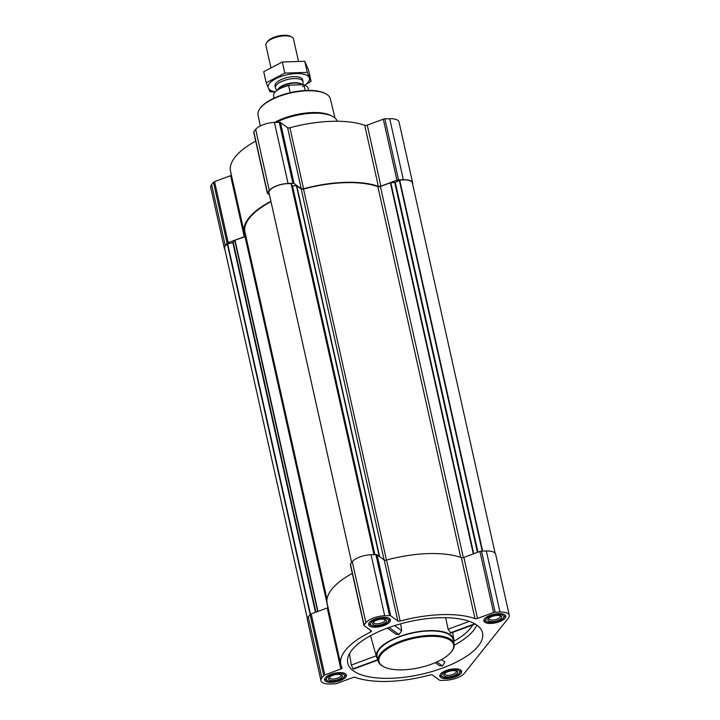 <?xml version="1.0" encoding="UTF-8"?>
<svg xmlns="http://www.w3.org/2000/svg" width="720" height="720" viewBox="0 0 720 720"><rect width="100%" height="100%" fill="white"/><g stroke="black" fill="none" stroke-linecap="round" stroke-linejoin="round"><path stroke-width="1.08" d="M439.281 617.742A69.066 26.991 -12.6 0 1 482.274 631.98A69.066 26.991 -12.6 0 1 435.096 670.581A69.066 26.991 -12.6 0 1 347.562 662.094A69.066 26.991 -12.6 0 1 439.281 617.742M435.267 662.661L439.398 665.649L442.413 665.946L444.951 662.004L441.585 659.574M349.497 653.67L351.306 665.046L353.034 668.844L353.664 669.024L377.946 660.042M445.671 617.688L448.101 629.226L450.756 633.096L475.218 624.051M377.784 659.349A39.627 15.48 -12.6 0 1 376.542 656.991A39.627 15.48 -12.6 0 1 428.985 630.639A39.627 15.48 -12.6 0 1 453.879 639.702A39.627 15.48 -12.6 0 1 453.753 642.366M387.423 628.092L396.045 634.32L398.979 634.563L401.679 630.738L400.644 623.826M446.841 678.654A11.178 4.365 167.4 0 0 461.664 671.31A11.178 4.365 167.4 0 0 449.802 669.483A11.178 4.365 167.4 0 0 439.839 676.188A11.178 4.365 167.4 0 0 446.841 678.654M331.569 682.389A11.178 4.365 167.4 0 0 346.392 675.045A11.178 4.365 167.4 0 0 334.53 673.227A11.178 4.365 167.4 0 0 324.567 679.923A11.178 4.365 167.4 0 0 331.569 682.389M375.606 627.174A11.178 4.365 167.4 0 0 390.429 619.839A11.178 4.365 167.4 0 0 378.567 618.012A11.178 4.365 167.4 0 0 368.604 624.717A11.178 4.365 167.4 0 0 375.606 627.174M490.878 623.439A11.178 4.365 167.4 0 0 505.701 616.095A11.178 4.365 167.4 0 0 493.839 614.277A11.178 4.365 167.4 0 0 483.876 620.973A11.178 4.365 167.4 0 0 490.878 623.439M445.554 680.265L440.73 680.418A2.124 0.828 -12.6 0 1 439.569 680.193L432.396 675.009A2.124 0.828 -12.6 0 0 430.083 674.955A76.149 29.754 -12.6 0 1 355.266 677.385A2.124 0.828 -12.6 0 0 352.755 677.592L336.699 683.523A2.124 0.828 -12.6 0 1 335.115 683.847L330.282 684A14.859 5.805 -12.6 0 1 320.976 680.724A14.859 5.805 -12.6 0 1 321.876 677.925L323.721 675.612A2.124 0.828 -12.6 0 1 324.819 674.937L340.866 668.997A2.124 0.828 -12.6 0 0 342.09 667.926A2.124 0.828 -12.6 0 0 342.054 667.836A76.149 29.754 -12.6 0 1 340.821 664.623A76.149 29.754 -12.6 0 1 370.638 631.998A2.124 0.828 -12.6 0 0 371.466 631.089A2.124 0.828 -12.6 0 0 371.295 630.855L364.113 625.671A2.124 0.828 -12.6 0 1 363.942 625.428A2.124 0.828 -12.6 0 1 364.077 625.032L365.922 622.719A14.859 5.805 -12.6 0 1 384.714 615.762L389.538 615.609A2.124 0.828 -12.6 0 1 390.699 615.834L397.872 621.018A2.124 0.828 -12.6 0 0 400.185 621.063A76.149 29.754 -12.6 0 1 475.002 618.642A2.124 0.828 -12.6 0 0 477.522 618.435L493.569 612.495A2.124 0.828 -12.6 0 1 495.153 612.18L499.986 612.027A14.859 5.805 -12.6 0 1 509.292 615.294A14.859 5.805 -12.6 0 1 508.392 618.093L464.355 673.308A14.859 5.805 -12.6 0 1 445.554 680.265M224.352 248.436L210.708 187.407A14.859 5.805 -12.6 0 1 211.608 184.608L213.453 182.295A2.124 0.828 -12.6 0 1 214.551 181.62L230.598 175.68L244.233 236.709L228.186 242.649A2.124 0.828 -12.6 0 0 227.097 243.324L225.252 245.637A14.859 5.805 -12.6 0 0 224.352 248.436A14.859 5.805 -12.6 0 0 224.874 249.48M231.435 175.248A2.124 0.828 -12.6 0 1 230.598 175.68M244.233 236.709A2.124 0.828 -12.6 0 0 245.457 235.638A2.124 0.828 -12.6 0 0 245.43 235.548A76.149 29.754 -12.6 0 1 244.197 232.335L230.553 171.306A76.149 29.754 -12.6 0 1 255.681 141.102M253.845 132.354A2.124 0.828 -12.6 0 1 253.674 132.111A2.124 0.828 -12.6 0 1 253.8 131.715L255.645 129.402A14.859 5.805 -12.6 0 1 274.446 122.445L279.27 122.283A2.124 0.828 -12.6 0 1 280.431 122.517L287.604 127.701L301.248 188.73L294.066 183.546A2.124 0.828 -12.6 0 0 292.914 183.312L288.081 183.474A14.859 5.805 -12.6 0 0 269.289 190.431L267.444 192.744A2.124 0.828 -12.6 0 0 267.318 193.14A2.124 0.828 -12.6 0 0 267.489 193.383L269.442 194.796M367.245 125.118L380.889 186.147L396.936 180.207A2.124 0.828 -12.6 0 1 398.529 179.892L403.362 179.739A14.859 5.805 -12.6 0 1 412.668 183.006L399.024 121.977A14.859 5.805 -12.6 0 0 389.718 118.71L384.885 118.863A2.124 0.828 -12.6 0 0 383.301 119.178L367.245 125.118A2.124 0.828 -12.6 0 1 364.734 125.325A76.149 29.754 -12.6 0 0 289.917 127.746A2.124 0.828 -12.6 0 1 287.604 127.701M463.338 557.577L380.394 186.489L390.366 182.799L395.307 182.448L399.735 180.225A14.292 5.589 -12.6 0 1 412.38 183.033L495.126 553.23M244.197 232.335A76.149 29.754 -12.6 0 1 270.9 201.294M289.917 127.746L303.561 188.775A2.124 0.828 -12.6 0 1 301.248 188.73M303.561 188.775A76.149 29.754 -12.6 0 1 378.369 186.354A2.124 0.828 -12.6 0 0 380.889 186.147M412.668 183.006A14.859 5.805 -12.6 0 1 412.632 184.167M307.368 618.534L224.631 248.418A14.292 5.589 -12.6 0 1 227.322 244.026L232.812 242.568L235.044 240.264L245.025 236.574A2.124 0.828 -12.6 0 0 245.844 236.151M327.015 599.283L244.953 232.164A75.366 29.448 -12.6 0 1 270.981 201.654M268.848 192.069L268.83 191.988A14.292 5.589 -12.6 0 1 277.056 185.769A14.292 5.589 -12.6 0 1 291.096 183.753L292.131 185.787L296.757 185.832L301.212 189.054A2.124 0.828 -12.6 0 0 303.534 189.099A75.366 29.448 -12.6 0 1 377.865 186.687A2.124 0.828 -12.6 0 0 380.394 186.489M320.976 680.724L307.332 619.695A14.859 5.805 -12.6 0 1 308.241 616.896L310.086 614.583A2.124 0.828 -12.6 0 1 311.175 613.908L327.222 607.968L340.866 668.997M328.059 607.536A2.124 0.828 -12.6 0 1 327.222 607.968M340.821 664.623L327.186 603.594A76.149 29.754 -12.6 0 1 352.314 573.39M350.478 564.642A2.124 0.828 -12.6 0 1 350.307 564.399A2.124 0.828 -12.6 0 1 350.433 564.003L352.278 561.69A14.859 5.805 -12.6 0 1 371.07 554.733L375.903 554.58A2.124 0.828 -12.6 0 1 377.055 554.805L384.228 559.989L397.872 621.018M509.292 615.294L495.648 554.265A14.859 5.805 -12.6 0 0 486.342 550.998L481.518 551.151A2.124 0.828 -12.6 0 0 479.925 551.466L463.878 557.406A2.124 0.828 -12.6 0 1 461.358 557.613A76.149 29.754 -12.6 0 0 386.55 560.034A2.124 0.828 -12.6 0 1 384.228 559.989M378.144 660.951L377.154 656.505A38.925 15.21 -12.6 0 1 428.742 630.954A38.925 15.21 -12.6 0 1 453.123 639.522L454.113 643.968A38.925 15.21 167.4 0 0 412.812 637.623A38.925 15.21 167.4 0 0 378.144 660.951A38.925 15.21 167.4 0 0 383.148 666.45L383.886 666.828A38.214 14.931 167.4 0 0 402.912 669.843A38.214 14.931 167.4 0 0 451.422 651.735A38.214 14.931 167.4 0 0 413.01 638.523A38.214 14.931 167.4 0 0 383.886 666.828M469.386 621.351L448.101 629.226M474.777 623.799L450.18 632.898M377.856 659.664L353.034 668.844M376.218 655.83L351.306 665.046M442.413 665.946L436.878 661.95M398.979 634.563L389.151 627.462M401.679 630.738L394.605 625.626M335.025 118.044L330.345 98.829A37.053 14.481 167.4 0 0 325.611 93.699L324.864 93.321A36.342 14.202 167.4 0 0 290.97 92.52A36.342 14.202 167.4 0 0 260.631 107.676L260.127 108.333A37.053 14.481 167.4 0 0 258.021 114.993L260.262 125.982M325.611 93.699A37.053 14.481 167.4 0 0 291.051 92.889A37.053 14.481 167.4 0 0 260.127 108.333M337.248 121.248A38.925 15.21 167.4 0 0 332.397 116.298L330.885 115.515A37.485 14.643 167.4 0 0 274.662 122.436M332.397 116.298A38.925 15.21 167.4 0 0 276.075 122.391M451.422 651.735L451.926 651.078A38.925 15.21 167.4 0 0 454.113 643.968M503.253 618.21A9.198 3.591 167.4 0 0 494.01 615.033A9.198 3.591 167.4 0 0 486.99 621.846A9.198 3.591 167.4 0 0 491.571 622.566A9.198 3.591 167.4 0 0 503.253 618.21L504.27 616.887A10.611 4.149 167.4 0 0 504.864 614.952A10.611 4.149 167.4 0 0 504.846 614.88L504.864 614.952M484.137 619.515A10.611 4.149 167.4 0 0 484.146 619.578A10.611 4.149 167.4 0 0 485.514 621.081L486.99 621.846M492.318 621.639A7.074 2.763 167.4 0 0 500.067 619.371A7.074 2.763 167.4 0 0 500.787 615.996A7.074 2.763 167.4 0 0 494.19 615.843A7.074 2.763 167.4 0 0 488.277 618.786A7.074 2.763 167.4 0 0 492.318 621.639M459.216 673.425A9.198 3.591 167.4 0 0 449.964 670.239A9.198 3.591 167.4 0 0 442.953 677.052A9.198 3.591 167.4 0 0 447.534 677.781A9.198 3.591 167.4 0 0 459.216 673.425L460.233 672.102A10.611 4.149 167.4 0 0 460.827 670.158A10.611 4.149 167.4 0 0 460.809 670.095L460.827 670.158M440.109 674.793L440.091 674.721A10.611 4.149 167.4 0 0 440.109 674.793A10.611 4.149 167.4 0 0 441.468 676.296L442.953 677.052M448.281 676.854A7.074 2.763 167.4 0 0 456.03 674.586A7.074 2.763 167.4 0 0 456.75 671.202A7.074 2.763 167.4 0 0 450.153 671.049A7.074 2.763 167.4 0 0 444.24 674.001A7.074 2.763 167.4 0 0 448.281 676.854M343.944 677.16A9.198 3.591 167.4 0 0 334.692 673.974A9.198 3.591 167.4 0 0 327.681 680.796A9.198 3.591 167.4 0 0 332.262 681.516A9.198 3.591 167.4 0 0 343.944 677.16L344.961 675.837A10.611 4.149 167.4 0 0 345.555 673.902A10.611 4.149 167.4 0 0 345.537 673.83L345.555 673.902M324.837 678.528L324.819 678.465A10.611 4.149 167.4 0 0 324.837 678.528A10.611 4.149 167.4 0 0 326.196 680.031L327.681 680.796M333.009 680.589A7.074 2.763 167.4 0 0 340.758 678.321A7.074 2.763 167.4 0 0 341.478 674.946A7.074 2.763 167.4 0 0 334.872 674.784A7.074 2.763 167.4 0 0 328.968 677.736A7.074 2.763 167.4 0 0 333.009 680.589M387.981 621.945A9.198 3.591 167.4 0 0 378.729 618.768A9.198 3.591 167.4 0 0 371.718 625.581A9.198 3.591 167.4 0 0 376.299 626.31A9.198 3.591 167.4 0 0 387.981 621.945L388.998 620.622A10.611 4.149 167.4 0 0 389.592 618.687A10.611 4.149 167.4 0 0 389.574 618.615L389.592 618.687M368.874 623.322L368.856 623.25A10.611 4.149 167.4 0 0 368.874 623.322A10.611 4.149 167.4 0 0 370.242 624.816L371.718 625.581M377.046 625.374A7.074 2.763 167.4 0 0 384.795 623.115A7.074 2.763 167.4 0 0 385.515 619.731A7.074 2.763 167.4 0 0 378.918 619.578A7.074 2.763 167.4 0 0 373.005 622.53A7.074 2.763 167.4 0 0 377.046 625.374M488.817 618.228A5.931 2.313 167.4 0 0 488.772 618.795A5.931 2.313 167.4 0 0 492.489 620.1A5.931 2.313 167.4 0 0 500.346 616.212A5.931 2.313 167.4 0 0 500.058 615.717M373.545 621.963A5.931 2.313 167.4 0 0 373.5 622.539A5.931 2.313 167.4 0 0 377.217 623.844A5.931 2.313 167.4 0 0 385.074 619.947A5.931 2.313 167.4 0 0 384.786 619.452M329.508 677.178A5.931 2.313 167.4 0 0 329.463 677.745A5.931 2.313 167.4 0 0 333.18 679.05A5.931 2.313 167.4 0 0 341.037 675.162A5.931 2.313 167.4 0 0 340.749 674.658M444.78 673.434A5.931 2.313 167.4 0 0 444.735 674.01A5.931 2.313 167.4 0 0 448.452 675.315A5.931 2.313 167.4 0 0 456.309 671.427A5.931 2.313 167.4 0 0 456.021 670.923M305.658 85.653A17.289 6.759 167.4 0 0 305.451 85.545A17.289 6.759 167.4 0 0 303.129 84.708L289.359 85.158A17.289 6.759 167.4 0 0 274.896 92.376A17.289 6.759 167.4 0 0 274.752 92.556M289.359 85.158L288.63 85.545A17.694 6.912 167.4 0 0 274.608 92.745A17.694 6.912 167.4 0 0 273.609 95.976L274.095 98.136M308.628 90.414L308.142 88.254A17.694 6.912 167.4 0 0 305.874 85.761A17.694 6.912 167.4 0 0 304.011 85.041L303.129 84.708M304.011 85.041L305.235 90.513M288.63 85.545L290.232 92.691M298.395 60.867L293.499 38.979A14.157 5.526 167.4 0 0 291.681 36.981L290.322 36.279A12.852 5.022 167.4 0 0 278.334 36A12.852 5.022 167.4 0 0 267.606 41.355L266.67 42.579A14.157 5.526 167.4 0 0 265.878 45.162L270.801 67.167M291.681 36.981A14.157 5.526 167.4 0 0 278.487 36.675A14.157 5.526 167.4 0 0 266.67 42.579M302.724 84.726L303.075 82.566A14.157 5.526 167.4 0 0 303.048 81.693A14.157 5.526 167.4 0 0 288.036 79.389A14.157 5.526 167.4 0 0 275.427 87.876A14.157 5.526 167.4 0 0 275.778 88.668L276.957 90.387M266.193 82.782L263.709 71.676L282.348 62.01L304.785 61.281L308.583 70.227L311.058 81.324L307.269 72.378L284.832 73.107L266.193 82.782L269.991 91.719L275.121 92.088M302.472 86.661L311.058 81.324M304.785 61.281L307.269 72.378M282.348 62.01L284.832 73.107M302.616 80.784A14.157 5.526 167.4 0 0 300.798 77.769A14.157 5.526 167.4 0 0 287.604 77.463A14.157 5.526 167.4 0 0 275.787 83.367A14.157 5.526 167.4 0 0 275.436 86.859M304.776 85.239A21.159 8.271 167.4 0 0 308.169 82.233A21.159 8.271 167.4 0 0 298.35 73.575A21.159 8.271 167.4 0 0 271.602 81.387A21.159 8.271 167.4 0 0 275.373 91.809M454.257 645.156A67.563 26.397 167.4 0 0 476.802 625.086M453.933 641.232A64.737 25.299 167.4 0 0 472.635 625.005M473.319 553.914L390.366 182.799M211.608 184.608L225.252 245.637M213.453 182.295L227.097 243.324M214.551 181.62L228.186 242.649M253.8 131.715L267.444 192.744M255.645 129.402L269.289 190.431M274.446 122.445L288.081 183.474M279.27 122.283L292.914 183.312M280.431 122.517L294.066 183.546M364.734 125.325L378.369 186.354M383.301 119.178L396.936 180.207M384.885 118.863L398.529 179.892M389.718 118.71L403.362 179.739M317.997 611.388L235.044 240.264M327.96 607.608L245.025 236.574M379.647 556.677L296.757 185.832M384.111 559.899L301.212 189.054M310.14 614.52L227.322 244.026M310.473 614.25L227.682 243.864M315.459 612.324L232.812 242.568M315.9 612.162L233.235 242.343M317.691 611.496L234.756 240.444M268.83 192.033L351.63 562.491L268.83 191.988M373.995 554.634L291.096 183.753M374.193 554.634L291.312 183.852M374.571 554.616L292.131 185.787M374.895 554.607L292.482 185.895M379.296 556.425L296.451 185.769M386.46 560.061L303.534 189.099M460.728 557.388L377.865 186.687M473.733 553.761L390.789 182.709M477.414 552.393L394.758 182.583M477.954 552.195L395.307 182.448M482.211 551.133L399.33 180.351M482.643 551.115L399.735 180.225M308.241 616.896L321.876 677.925M310.086 614.583L323.721 675.612M311.175 613.908L324.819 674.937M370.206 630.063L370.638 631.998M350.433 564.003L364.077 625.032M352.278 561.69L365.922 622.719M371.07 554.733L384.714 615.762M375.903 554.58L389.538 615.609M377.055 554.805L390.699 615.834M386.55 560.034L400.185 621.063M461.358 557.613L475.002 618.642M463.878 557.406L477.522 618.435M479.925 551.466L493.569 612.495M481.518 551.151L495.153 612.18M486.342 550.998L499.986 612.027M302.094 84.744A12.735 4.977 167.4 0 0 289.368 83.349A12.735 4.977 167.4 0 0 277.695 89.856M301.815 84.753A12.663 4.95 167.4 0 0 289.62 83.664A12.663 4.95 167.4 0 0 278.1 89.577M453.879 639.702L452.673 632.385M376.542 656.991L370.494 635.697M253.674 132.111L267.318 193.14M350.307 564.399L363.942 625.428M274.995 85.941L275.427 87.876M302.616 79.767L303.048 81.693"/></g></svg>
